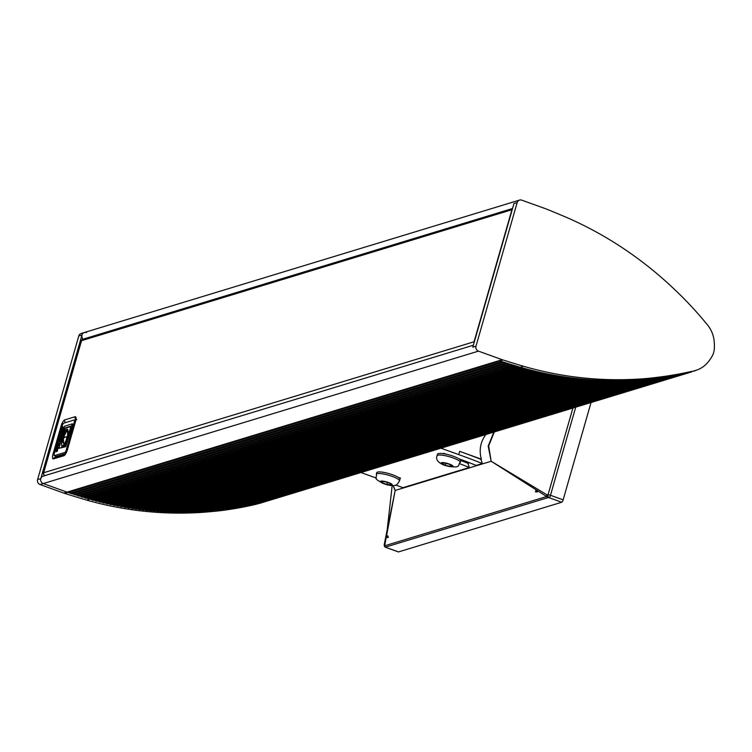 <?xml version="1.0" encoding="UTF-8"?>
<svg xmlns="http://www.w3.org/2000/svg" width="752" height="752" viewBox="0 0 752 752"><rect width="100%" height="100%" fill="white"/><g stroke="black" fill="none" stroke-linecap="round" stroke-linejoin="round"><path stroke-width="1.13" d="M56.203 456.276A2.303 0.686 -70.2 0 0 56.325 456.379A2.303 0.686 -70.2 0 0 56.485 456.379L65.65 453.588M56.485 456.379L54.417 455.637L64.822 452.469L66.044 452.911M54.417 455.637A2.303 0.686 109.8 0 1 54.257 455.637A2.303 0.686 109.8 0 1 54.238 453.71L62.313 425.576A2.303 0.686 109.8 0 1 63.732 423.16L74.128 420.001A2.303 0.686 109.8 0 1 74.288 420.001A2.303 0.686 109.8 0 1 74.307 421.919L75.2 422.239M59.944 438.924L59.474 439.901M67.116 450.382L66.242 450.063A2.303 0.686 109.8 0 1 64.822 452.469M66.242 450.063L74.307 421.919M61.918 438.566L61.034 438.425L61.974 438.143L64.738 428.01L70.951 426.111L68.037 436.292L68.714 436.085L72.211 423.884L64.531 426.215L61.034 438.425M72.211 423.884L72.831 424.109L65.734 446.679L58.929 448.342L65.114 446.453L68.028 436.301L67.501 436.461L68.009 432.184L67.172 429.195L66.326 429.505L63.074 437.805L66.148 430.135L67.003 429.777M70.829 426.563L65.358 428.226L62.651 437.937M61.138 438.463L60.141 441.114L58.553 441.621M58.346 441.546L59.521 440.888L60.912 436.846L59.117 437.391L58.214 441.142L59.746 441.584L58.966 441.772M61.673 436.198L60.01 436.282M59.84 436.226L61.175 435.934L61.608 434.44L60.339 434.628L60.686 433.406L62.087 432.776L62.51 431.281L60.489 432.785L59.709 435.878L60.461 436.442M62.576 433.039L61.307 433.622L60.959 434.853M62.266 426.393L60.752 431.686L63.074 429.317L63.544 427.672L62.266 426.393L64.08 427.813M63.535 429.702L61.767 431.507M57.19 447.609L58.355 447.506L56.87 451.642L56.25 451.416L57.49 446.848L58.318 447.308L56.569 447.384L56.024 448.342L55.554 451.679L56.315 448.728L57.096 448.455L56.25 451.416M57.716 448.681L56.532 450.298M56.353 451.454L55.554 451.679M57.857 441.762L56.344 447.055L58.665 444.686L59.145 443.041L57.857 441.762L59.765 443.257L59.286 444.902L57.406 446.829M67.454 429.411L68.629 432.409L68.413 434.985M67.276 430.012L64.456 435.37L64.052 437.918M66.759 430.36L67.661 432.231L67.501 436.461L66.063 441.668C64.324 445.974 62.933 447.75 61.89 447.008L61.561 443.426M61.786 445.645L62.322 447.083M63.525 440.362L63.525 442.749M63.365 446.575L62.66 446.425M62.726 437.41L62.106 437.185M61.974 438.143L61.974 438.143C61.213 442.552 61.429 445.306 62.604 446.406L65.941 440.851L67.097 436.583L63.431 437.692L63.478 443.257L62.472 441.979L63.074 437.805L61.974 438.143M65.358 428.226L64.738 428.01M68.028 436.301L68.648 436.517L68.037 436.292M69.334 436.31L68.714 436.085M60.075 438.472L58.882 440.07L59.088 438.773L60.075 438.472M59.624 439.713L59.013 440.117M61.438 437.034L60.912 436.846M59.709 438.989L59.088 438.773M62.125 434.628L61.608 434.44M61.692 436.122L61.175 435.934M61.307 433.622L60.686 433.406M62.604 432.964L62.087 432.776M63.027 431.469L62.51 431.281M62.049 429.354L62.35 428.283L62.848 428.621L62.049 429.354M63.591 429.505L63.074 429.317M64.061 427.86L63.544 427.672M56.456 450.448L55.911 450.072L56.494 450.279M56.936 448.953L56.315 448.728L57.096 448.455M57.641 444.714L57.942 443.652L58.44 443.99L57.641 444.714M59.765 443.257L59.145 443.041M59.286 444.902L58.665 444.686M60.912 441.396L58.929 448.342M65.734 446.679L65.114 446.453M63.553 441.433L62.933 441.217M63.093 442.204L62.472 441.979M474.343 341.728A2.303 0.479 -164 0 0 474.061 341.765A2.303 2.143 73.1 0 0 474.014 342.884M44.988 475.593A2.303 2.143 -106.9 0 1 43.672 472.735A2.303 0.479 -164 0 0 43.531 472.848A2.303 0.479 -164 0 0 43.607 473.036M512.469 208.783A2.303 2.143 73.1 0 0 511.924 209.723A2.303 0.479 16 0 1 512.215 209.686M81.536 340.684A2.303 2.143 -106.9 0 1 82.936 339.227L82.936 339.227A2.303 2.303 0 0 0 81.395 340.797A2.303 0.479 16 0 1 81.536 340.684L511.924 209.723L474.061 341.765L43.672 472.735L81.536 340.684M81.46 340.966A2.303 0.479 16 0 1 81.395 340.797L43.531 472.848A2.303 2.303 0 0 0 44.894 475.621M74.796 420.18L75.745 419.889M55.686 457.178A3.45 1.034 109.8 0 1 55.601 456.116M473.337 345.243L43.174 476.138A3.91 3.647 73.1 0 0 43.259 483.564L67.031 492.128A378.839 352.961 73.1 0 0 67.755 492.381L502.947 359.954A378.839 352.961 -106.9 0 1 502.223 359.7L478.451 351.137L40.063 484.542L63.835 493.096A378.839 352.961 73.1 0 0 64.559 493.359A1596.872 1487.785 73.1 0 0 86.63 500.099A378.538 352.679 73.1 0 0 199.252 512.544A470.432 438.303 73.1 0 0 220.956 510.617A379.525 353.6 73.1 0 0 237.388 508.155A379.525 353.6 73.1 0 0 255.934 504.329A28.341 26.405 73.1 0 0 257.438 503.925L258.885 503.483M68.911 492.278A1.73 1.607 -106.9 0 1 70.575 493.058A1.354 1.26 73.1 0 0 70.81 493.34A1596.872 1487.785 -106.9 0 1 67.849 492.41A1596.872 1487.785 73.1 0 1 67.755 492.381L64.559 493.359M72.465 493.491A1.73 1.607 -106.9 0 1 74.091 494.252A1.354 1.26 73.1 0 0 74.185 494.384A1596.872 1487.785 -106.9 0 1 71.863 493.66A1.354 1.26 73.1 0 1 70.81 493.34A1596.872 1487.785 73.1 0 1 67.849 492.41A1.354 1.26 73.1 0 0 68.611 492.372L500.146 361.054L68.517 492.4M503.257 362.163A1.354 1.26 -106.9 0 1 502.815 361.9A1261.424 1175.254 -106.9 0 0 503.831 362.22A1.354 1.26 -106.9 0 1 503.257 362.163L71.271 493.613M76.027 494.666A1.73 1.607 -106.9 0 1 77.616 495.418A1.354 1.26 73.1 0 0 77.644 495.446A1596.872 1487.785 -106.9 0 1 75.557 494.807A1.354 1.26 73.1 0 1 74.185 494.384A1596.872 1487.785 73.1 0 1 71.863 493.66A1.354 1.26 73.1 0 0 72.126 493.585L503.84 362.22A1261.424 1175.254 73.1 0 0 506.19 362.953A1.354 1.26 -106.9 0 0 507.515 363.366L507.515 363.366A1261.424 1175.254 -106.9 0 1 506.19 362.953M510.89 364.551L79.186 495.916A1.354 1.26 73.1 0 1 77.644 495.446A1596.872 1487.785 73.1 0 1 75.557 494.807A1.354 1.26 73.1 0 0 75.651 494.769L507.384 363.395M510.317 364.504A1.354 1.26 -106.9 0 1 509.649 364.015A1261.424 1175.254 -106.9 0 0 511.144 364.476A1.354 1.26 -106.9 0 1 510.317 364.504L78.33 495.963M79.59 495.803A1.73 1.607 -106.9 0 1 81.16 496.536A1.354 1.26 73.1 0 0 82.72 497.025L514.415 365.66M513.86 365.622A1.354 1.26 -106.9 0 1 513.146 365.087A1261.424 1175.254 -106.9 0 0 514.725 365.566A1.73 1.607 73.1 0 0 514.716 365.575A1.354 1.26 -106.9 0 1 513.86 365.622L81.874 497.072M83.171 496.903A1.73 1.607 -106.9 0 1 84.703 497.627A1.354 1.26 73.1 0 0 86.273 498.097L517.94 366.741M84.703 497.627L516.69 366.177A1.73 1.607 73.1 0 0 516.68 366.158A1.354 1.26 -106.9 0 0 518.26 366.638A1.73 1.607 73.1 0 0 518.26 366.638A1261.424 1175.254 -106.9 0 1 516.68 366.158A1261.424 1175.254 73.1 0 1 514.725 365.566M86.762 497.956A1.73 1.607 -106.9 0 1 88.266 498.67A1.354 1.26 73.1 0 0 89.836 499.121L521.474 367.775M518.278 366.638A1261.424 1175.254 73.1 0 0 520.252 367.22A378.538 352.679 -106.9 0 0 521.822 367.672A1.354 1.26 -106.9 0 1 520.252 367.22L523.448 366.252A1261.424 1175.254 -106.9 0 1 502.947 359.954M90.362 498.98A1.73 1.607 -106.9 0 1 91.829 499.685A1.354 1.26 73.1 0 0 93.408 500.118L525.018 368.781M524.539 368.743A1.354 1.26 -106.9 0 1 523.815 368.226A378.538 352.679 -106.9 0 0 525.394 368.659A1.354 1.26 -106.9 0 1 524.539 368.743L92.552 500.193M93.962 499.958A1.73 1.607 -106.9 0 1 95.401 500.653A1.354 1.26 73.1 0 0 96.98 501.067L528.571 369.74M528.12 369.702A1.354 1.26 -106.9 0 1 527.387 369.204A378.538 352.679 -106.9 0 0 528.966 369.617A1.354 1.26 -106.9 0 1 528.12 369.702L96.134 501.161M97.581 500.907A1.73 1.607 -106.9 0 1 98.982 501.584A1.354 1.26 73.1 0 0 100.561 501.979M531.702 370.633A1.354 1.26 -106.9 0 1 530.968 370.134A378.538 352.679 -106.9 0 0 532.548 370.529A1.354 1.26 -106.9 0 1 531.702 370.633L99.715 502.082M101.2 501.81A1.73 1.607 -106.9 0 1 102.573 502.477A1.354 1.26 73.1 0 0 104.152 502.862M535.292 371.516A1.354 1.26 -106.9 0 1 534.559 371.027A378.538 352.679 -106.9 0 0 536.148 371.403A1.354 1.26 -106.9 0 1 535.292 371.516L103.306 502.966M104.829 502.674A1.73 1.607 -106.9 0 1 106.164 503.332A1.354 1.26 73.1 0 0 107.752 503.699M538.893 372.362A1.354 1.26 -106.9 0 1 538.15 371.873A378.538 352.679 -106.9 0 0 539.739 372.24A1.354 1.26 -106.9 0 1 538.893 372.362L106.906 503.812M108.467 503.502A1.73 1.607 -106.9 0 1 109.764 504.141A1.354 1.26 73.1 0 0 111.362 504.489M542.502 373.171A1.354 1.26 -106.9 0 1 541.75 372.691A378.538 352.679 -106.9 0 0 543.348 373.039A1.354 1.26 -106.9 0 1 542.502 373.171L110.516 504.62M112.104 504.291A1.73 1.607 -106.9 0 1 113.373 504.921A1.354 1.26 73.1 0 0 114.971 505.25M546.112 373.932A1.354 1.26 -106.9 0 1 545.36 373.471A378.538 352.679 -106.9 0 0 546.958 373.8A1.354 1.26 -106.9 0 1 546.112 373.932L114.125 505.382M115.752 505.043A1.73 1.607 -106.9 0 1 116.992 505.654A1.354 1.26 73.1 0 0 118.581 505.974M549.731 374.665A1.354 1.26 -106.9 0 1 548.979 374.205A378.538 352.679 -106.9 0 0 550.577 374.515A1.354 1.26 -106.9 0 1 549.731 374.665L117.744 506.115M119.408 505.758A1.73 1.607 -106.9 0 1 120.611 506.35A1.354 1.26 73.1 0 0 122.209 506.651M553.359 375.351A1.354 1.26 -106.9 0 1 552.598 374.9A378.538 352.679 -106.9 0 0 554.196 375.201A1.354 1.26 -106.9 0 1 553.359 375.351L121.373 506.801M123.065 506.425A1.73 1.607 -106.9 0 1 124.23 507.008A1.354 1.26 73.1 0 0 125.838 507.29M556.988 376A1.354 1.26 -106.9 0 1 556.217 375.558A378.538 352.679 -106.9 0 0 557.824 375.84A1.354 1.26 -106.9 0 1 556.988 376L125.001 507.45M126.721 507.064A1.73 1.607 -106.9 0 1 127.859 507.628A1.354 1.26 73.1 0 0 129.466 507.891M560.616 376.611A1.354 1.26 -106.9 0 1 559.845 376.179A378.538 352.679 -106.9 0 0 561.453 376.442A1.354 1.26 -106.9 0 1 560.616 376.611L128.63 508.061M130.397 507.656A1.73 1.607 -106.9 0 1 131.497 508.211A1.354 1.26 73.1 0 0 133.104 508.455M564.254 377.184A1.354 1.26 -106.9 0 1 563.483 376.761A378.538 352.679 -106.9 0 0 565.09 376.996A1.354 1.26 -106.9 0 1 564.254 377.184L132.267 508.634M134.063 508.211A1.73 1.607 -106.9 0 1 135.134 508.747A1.354 1.26 73.1 0 0 136.742 508.972M567.901 377.711A1.354 1.26 -106.9 0 1 567.121 377.297A378.538 352.679 -106.9 0 0 568.728 377.523A1.354 1.26 -106.9 0 1 567.901 377.711L135.905 509.17M137.738 508.728A1.73 1.607 -106.9 0 1 138.772 509.245A1.354 1.26 73.1 0 0 140.051 509.612L572.046 378.162A1.354 1.26 -106.9 0 1 570.759 377.795A378.538 352.679 -106.9 0 0 572.375 378.002A1.354 1.26 -106.9 0 1 572.046 378.162M141.423 509.198A1.73 1.607 -106.9 0 1 142.419 509.706A1.354 1.26 73.1 0 0 143.688 510.063L575.675 378.613A1.354 1.26 -106.9 0 1 574.406 378.256A378.538 352.679 -106.9 0 0 576.013 378.444A1.354 1.26 -106.9 0 1 575.675 378.613M145.098 509.64A1.73 1.607 -106.9 0 1 146.067 510.129A1.354 1.26 73.1 0 0 147.326 510.476L579.313 379.027A1.354 1.26 -106.9 0 1 578.053 378.679A378.538 352.679 -106.9 0 0 579.66 378.848A1.354 1.26 -106.9 0 1 579.313 379.027M148.783 510.035A1.73 1.607 -106.9 0 1 149.714 510.514A1.354 1.26 73.1 0 0 150.964 510.852L582.95 379.393A1.354 1.26 -106.9 0 1 581.7 379.055A378.538 352.679 -106.9 0 0 583.317 379.215A1.354 1.26 -106.9 0 1 582.95 379.393M152.468 510.392A1.73 1.607 -106.9 0 1 153.37 510.852A1.354 1.26 73.1 0 0 154.611 511.181L586.598 379.732A1.354 1.26 -106.9 0 1 585.357 379.403A378.538 352.679 -106.9 0 0 586.964 379.534A1.354 1.26 -106.9 0 1 586.598 379.732M156.162 510.711A1.73 1.607 -106.9 0 1 157.018 511.153A1.354 1.26 73.1 0 0 158.249 511.473L590.245 380.023A1.354 1.26 -106.9 0 1 589.004 379.704A378.538 352.679 -106.9 0 0 590.621 379.826A1.354 1.26 -106.9 0 1 590.245 380.023M159.847 510.984A1.73 1.607 -106.9 0 1 160.674 511.416A1.354 1.26 73.1 0 0 162.272 511.529M593.46 380.324A1.354 1.26 -106.9 0 1 592.661 379.967A378.538 352.679 -106.9 0 0 594.277 380.061A1.354 1.26 -106.9 0 1 593.46 380.324L161.473 511.774M163.541 511.219A1.73 1.607 -106.9 0 1 164.331 511.633A1.354 1.26 73.1 0 0 165.91 511.745M597.126 380.531A1.354 1.26 -106.9 0 1 596.317 380.183A378.538 352.679 -106.9 0 0 597.934 380.268A1.354 1.26 -106.9 0 1 597.126 380.531L165.13 511.98M167.235 511.426A1.73 1.607 -106.9 0 1 167.987 511.821A1.354 1.26 73.1 0 0 169.548 511.933M600.782 380.709A1.354 1.26 -106.9 0 1 599.974 380.362A378.538 352.679 -106.9 0 0 601.591 380.437A1.354 1.26 -106.9 0 1 600.782 380.709L168.796 512.159M170.92 511.576A1.73 1.607 -106.9 0 1 171.644 511.962A1.354 1.26 73.1 0 0 173.176 512.074M604.439 380.841A1.354 1.26 -106.9 0 1 603.63 380.512A378.538 352.679 -106.9 0 0 605.247 380.559A1.354 1.26 -106.9 0 1 604.439 380.841L172.452 512.291M174.614 511.698A1.73 1.607 -106.9 0 1 175.301 512.065A1.354 1.26 73.1 0 0 176.814 512.168M608.095 380.935A1.354 1.26 -106.9 0 1 607.287 380.606A378.538 352.679 -106.9 0 0 608.904 380.644A1.354 1.26 -106.9 0 1 608.095 380.935L176.109 512.385M178.309 511.774A1.73 1.607 -106.9 0 1 178.957 512.121A1.354 1.26 73.1 0 0 180.452 512.234M611.752 380.982A1.354 1.26 -106.9 0 1 610.944 380.672A378.538 352.679 -106.9 0 0 612.551 380.691A1.354 1.26 -106.9 0 1 611.752 380.982L179.766 512.441M181.993 511.821A1.73 1.607 -106.9 0 1 182.604 512.15A1.354 1.26 73.1 0 0 184.08 512.253M615.409 381.001A1.354 1.26 -106.9 0 1 614.591 380.691A378.538 352.679 -106.9 0 0 616.208 380.691A1.354 1.26 -106.9 0 1 615.409 381.001L183.422 512.45M185.678 511.821A1.73 1.607 -106.9 0 1 186.261 512.131A1.354 1.26 73.1 0 0 187.709 512.234M619.065 380.973A1.354 1.26 -106.9 0 1 618.247 380.672A378.538 352.679 -106.9 0 0 619.855 380.653A1.354 1.26 -106.9 0 1 619.065 380.973L187.079 512.422M189.363 511.774A1.73 1.607 -106.9 0 1 189.908 512.074A1.354 1.26 73.1 0 0 191.337 512.168M622.722 380.907A1.354 1.26 -106.9 0 1 621.895 380.615A378.538 352.679 -106.9 0 0 623.511 380.578A1.354 1.26 -106.9 0 1 622.722 380.907L190.735 512.356M193.048 511.698A1.73 1.607 -106.9 0 1 193.555 511.971A1.354 1.26 73.1 0 0 194.965 512.074M626.369 380.803A1.354 1.26 -106.9 0 1 625.542 380.521A378.538 352.679 -106.9 0 0 627.159 380.465A1.354 1.26 -106.9 0 1 626.369 380.803L194.383 512.253M196.733 511.576A1.73 1.607 -106.9 0 1 197.203 511.839A1.354 1.26 73.1 0 0 198.594 511.933M630.016 380.653A1.354 1.26 -106.9 0 1 629.189 380.38A378.538 352.679 -106.9 0 0 630.796 380.305A1.354 1.26 -106.9 0 1 630.016 380.653L198.03 512.103M200.408 511.416A1.73 1.607 -106.9 0 1 200.85 511.661A1.354 1.26 73.1 0 0 202.213 511.755M633.663 380.465A1.354 1.26 -106.9 0 1 632.846 380.211A321.236 299.296 -106.9 0 0 634.434 380.127A1.354 1.26 -106.9 0 1 633.663 380.465L201.677 511.915M204.083 511.219A1.73 1.607 -106.9 0 1 204.488 511.445A1.354 1.26 73.1 0 0 205.832 511.539M637.311 380.239A1.354 1.26 -106.9 0 1 636.483 379.995A321.236 299.296 -106.9 0 0 638.072 379.892A1.354 1.26 -106.9 0 1 637.311 380.239L205.315 511.689M207.759 510.984A1.73 1.607 -106.9 0 1 208.116 511.181A1.73 1.607 -106.9 0 1 208.125 511.181A1.354 1.26 73.1 0 0 209.441 511.275M640.948 379.976A1.354 1.26 -106.9 0 1 640.121 379.741A321.236 299.296 -106.9 0 0 641.71 379.61A1.354 1.26 -106.9 0 1 640.948 379.976L208.953 511.426M211.425 510.702A1.73 1.607 -106.9 0 1 211.754 510.89A1.354 1.26 73.1 0 0 213.051 510.975M644.577 379.666A1.354 1.26 -106.9 0 1 643.74 379.431A321.236 299.296 -106.9 0 0 645.348 379.281A1.354 1.26 -106.9 0 1 644.577 379.666L212.59 511.116M215.091 510.382A1.73 1.607 -106.9 0 1 215.335 510.523A1.325 1.231 73.1 0 0 216.341 510.674L648.337 379.224A1.325 1.231 -106.9 0 1 647.35 379.083A321.236 299.296 -106.9 0 0 648.826 378.923A1.325 1.231 -106.9 0 1 648.337 379.224M645.348 379.281A1.73 1.607 73.1 0 0 645.338 379.29A321.236 299.296 73.1 0 0 647.35 379.083M218.541 510.006A1.73 1.607 -106.9 0 1 218.813 510.157A1.354 1.26 73.1 0 0 219.857 510.307L651.824 378.858A1.354 1.26 -106.9 0 1 650.809 378.698L654.005 377.73A321.236 299.296 -106.9 0 1 634.002 379.337A378.538 352.679 -106.9 0 1 523.448 366.252M648.826 378.923A321.236 299.296 73.1 0 0 650.809 378.698A468.731 436.705 -106.9 0 0 652.539 378.5A1.354 1.26 -106.9 0 1 651.843 378.858L219.847 510.307A1.354 1.26 73.1 0 0 220.204 510.204M222.366 509.555A1.73 1.607 -106.9 0 1 222.592 509.687A1.354 1.26 73.1 0 0 223.429 509.884A379.826 353.882 73.1 0 0 223.457 509.884A1.354 1.26 73.1 0 0 223.842 509.771M655.424 378.435A1.354 1.26 -106.9 0 1 654.607 378.247A468.731 436.705 -106.9 0 0 656.186 378.04A1.354 1.26 -106.9 0 1 655.443 378.435A379.826 353.882 -106.9 0 1 655.424 378.435L223.429 509.884L655.443 378.435M226.023 509.123A1.73 1.607 -106.9 0 1 226.211 509.226A1.354 1.26 73.1 0 0 227.057 509.424A379.826 353.882 73.1 0 0 227.076 509.424A1.354 1.26 73.1 0 0 227.442 509.311M659.043 377.974A1.354 1.26 -106.9 0 1 658.207 377.777A468.731 436.705 -106.9 0 0 659.814 377.56A1.354 1.26 -106.9 0 1 659.062 377.965A379.826 353.882 -106.9 0 1 659.043 377.974L227.057 509.424L659.062 377.965M229.68 508.643A1.73 1.607 -106.9 0 1 229.83 508.728A1.354 1.26 73.1 0 0 230.667 508.916A379.826 353.882 73.1 0 0 230.695 508.916A1.354 1.26 73.1 0 0 231.033 508.813M229.83 508.728L661.816 377.278A1.354 1.26 -106.9 0 0 662.662 377.466A379.826 353.882 -106.9 0 0 662.681 377.466A1.354 1.26 -106.9 0 0 663.424 377.043L663.424 377.043A468.731 436.705 -106.9 0 1 661.816 377.278A468.731 436.705 73.1 0 1 659.814 377.56M233.317 508.126A1.73 1.607 -106.9 0 1 233.44 508.202A1.354 1.26 73.1 0 0 234.276 508.371A379.826 353.882 73.1 0 0 234.304 508.371A1.354 1.26 73.1 0 0 234.615 508.277M663.424 377.043A468.731 436.705 73.1 0 0 665.426 376.743A379.525 353.6 -106.9 0 0 667.024 376.498A1.354 1.26 -106.9 0 1 666.291 376.921A379.826 353.882 -106.9 0 1 666.272 376.921A1.354 1.26 -106.9 0 1 665.426 376.743L668.622 375.774A468.731 436.705 -106.9 0 1 654.005 377.73M236.955 507.572A1.73 1.607 -106.9 0 1 237.04 507.619A1.354 1.26 73.1 0 0 237.886 507.788A379.826 353.882 73.1 0 0 237.905 507.788A1.354 1.26 73.1 0 0 238.196 507.703M237.905 507.788L669.891 376.338A1.354 1.26 -106.9 0 1 669.026 376.169A379.525 353.6 -106.9 0 0 670.624 375.906A1.354 1.26 -106.9 0 1 669.891 376.338A379.826 353.882 -106.9 0 1 669.872 376.338L237.886 507.788M240.584 506.98A1.73 1.607 -106.9 0 1 240.631 507.008A1.354 1.26 73.1 0 0 241.477 507.168A379.826 353.882 73.1 0 0 241.495 507.168A1.354 1.26 73.1 0 0 241.768 507.083M673.463 375.718A1.354 1.26 -106.9 0 1 672.617 375.558A379.525 353.6 -106.9 0 0 674.215 375.267A1.354 1.26 -106.9 0 1 673.482 375.709A379.826 353.882 -106.9 0 1 673.463 375.718L241.477 507.168L673.482 375.709M244.203 506.35A1.73 1.607 -106.9 0 1 244.221 506.359A1.354 1.26 73.1 0 0 245.067 506.5A379.826 353.882 73.1 0 0 245.086 506.5A1.354 1.26 73.1 0 0 245.331 506.425M677.054 375.051A1.354 1.26 -106.9 0 1 676.208 374.9A379.525 353.6 -106.9 0 0 677.796 374.599A1.354 1.26 -106.9 0 1 677.073 375.051A379.826 353.882 -106.9 0 1 677.054 375.051L245.067 506.5M248.668 505.795L680.654 374.346A1.354 1.26 -106.9 0 1 679.789 374.214A379.525 353.6 -106.9 0 0 681.368 373.885A1.354 1.26 -106.9 0 1 680.654 374.346A379.826 353.882 -106.9 0 1 680.635 374.355L248.649 505.805A379.826 353.882 73.1 0 0 248.668 505.795A1.354 1.26 73.1 0 0 248.884 505.729M247.822 505.673A1.354 1.26 73.1 0 0 248.649 505.805M252.24 505.053L684.226 373.603A1.354 1.26 -106.9 0 1 683.352 373.481A379.525 353.6 -106.9 0 0 684.94 373.142A1.354 1.26 -106.9 0 1 684.226 373.603A379.826 353.882 -106.9 0 1 684.207 373.612L252.211 505.062A379.826 353.882 73.1 0 0 252.24 505.053A1.354 1.26 73.1 0 0 252.428 504.996M251.431 504.959A1.354 1.26 73.1 0 0 252.211 505.062M684.94 373.142A379.525 353.6 73.1 0 0 686.914 372.71A43.325 40.364 -106.9 0 0 688.428 372.437A1.354 1.26 -106.9 0 1 687.789 372.823A379.826 353.882 -106.9 0 1 687.77 372.832A1.354 1.26 -106.9 0 1 686.914 372.71L690.12 371.732A379.525 353.6 -106.9 0 1 668.622 375.774M255.031 504.207A1.354 1.26 73.1 0 0 255.774 504.282A379.826 353.882 73.1 0 0 255.793 504.272A1.354 1.26 73.1 0 0 255.962 504.225M691.99 371.535A43.325 40.364 -106.9 0 0 692.047 371.526A1.354 1.26 -106.9 0 1 691.342 372.005A379.826 353.882 -106.9 0 1 691.323 372.005A1.354 1.26 -106.9 0 1 690.562 371.939A43.325 40.364 -106.9 0 0 691.99 371.535L695.186 370.567A43.325 40.364 -106.9 0 1 690.12 371.732M258.632 503.417A1.354 1.26 73.1 0 0 259.327 503.464A379.826 353.882 73.1 0 0 259.346 503.455A1.354 1.26 73.1 0 0 259.496 503.408M695.44 370.482A1.354 1.26 -106.9 0 1 694.998 370.811A28.886 26.912 -106.9 0 1 694.66 370.943A1.354 1.26 -106.9 0 1 693.852 370.971M478.451 351.137A3.91 3.647 73.1 0 1 475.988 346.193L517.169 202.57A3.91 3.647 73.1 0 1 521.747 200.154L545.52 208.708A378.839 352.961 -106.9 0 1 546.243 208.971A1596.872 1487.785 -106.9 0 1 567.694 217.901A378.538 352.679 -106.9 0 1 665.708 281.276A470.432 438.303 -106.9 0 1 682.346 297.002A379.525 353.6 -106.9 0 1 694.425 309.73A379.525 353.6 -106.9 0 1 707.51 324.939A28.341 26.405 -106.9 0 1 712.106 332.741A28.595 26.64 -106.9 0 1 713.808 338.569A45.308 42.215 -106.9 0 1 714.4 347.546A28.886 26.912 -106.9 0 1 714.353 347.932A17.503 16.309 -106.9 0 1 711.721 356.89A45.308 42.215 -106.9 0 1 706.57 363.799A28.595 26.64 -106.9 0 1 698.815 369.251A43.325 40.364 -106.9 0 1 695.186 370.567M40.063 484.542A3.91 3.647 -106.9 0 1 37.6 479.597L78.781 335.965A3.91 3.647 -106.9 0 1 81.16 333.484L519.547 200.088M37.6 479.597L40.796 478.62L81.987 334.997A3.91 3.647 73.1 0 0 83.162 339.161M499.742 360.932A1261.424 1175.254 -106.9 0 0 499.826 360.96A1261.424 1175.254 73.1 0 0 502.815 361.9M75.529 494.816L507.515 363.366A1261.424 1175.254 73.1 0 0 509.649 364.015M511.144 364.476A1261.424 1175.254 73.1 0 0 513.146 365.087L81.16 496.536M521.822 367.672A378.538 352.679 73.1 0 0 523.815 368.226L91.829 499.685A378.538 352.679 -106.9 0 1 89.864 499.131A378.538 352.679 73.1 0 0 91.829 499.685M525.394 368.659A378.538 352.679 73.1 0 0 527.387 369.204L95.401 500.653A378.538 352.679 -106.9 0 1 93.436 500.127A378.538 352.679 73.1 0 0 95.401 500.653M528.966 369.617A378.538 352.679 73.1 0 0 530.968 370.134L98.982 501.584A378.538 352.679 -106.9 0 1 97.017 501.076A378.538 352.679 73.1 0 0 98.982 501.584M532.548 370.529A378.538 352.679 73.1 0 0 534.559 371.027L102.573 502.477A378.538 352.679 -106.9 0 1 100.599 501.988A378.538 352.679 73.1 0 0 102.573 502.477M536.148 371.403A378.538 352.679 73.1 0 0 538.15 371.873L106.164 503.332A378.538 352.679 -106.9 0 1 104.199 502.872A378.538 352.679 73.1 0 0 106.164 503.332M539.739 372.24A378.538 352.679 73.1 0 0 541.75 372.691L109.764 504.141A378.538 352.679 -106.9 0 1 107.809 503.708A378.538 352.679 73.1 0 0 109.764 504.141M543.348 373.039A378.538 352.679 73.1 0 0 545.36 373.471L113.373 504.921A378.538 352.679 -106.9 0 1 111.418 504.507A378.538 352.679 73.1 0 0 113.373 504.921M546.958 373.8A378.538 352.679 73.1 0 0 548.979 374.205L116.992 505.654A378.538 352.679 -106.9 0 1 115.037 505.259A378.538 352.679 73.1 0 0 116.992 505.654M550.577 374.515A378.538 352.679 73.1 0 0 552.598 374.9L120.611 506.35A378.538 352.679 -106.9 0 1 118.656 505.983A378.538 352.679 73.1 0 0 120.611 506.35M554.196 375.201A378.538 352.679 73.1 0 0 556.217 375.558L124.23 507.008A378.538 352.679 -106.9 0 1 122.285 506.66A378.538 352.679 73.1 0 0 124.23 507.008M557.824 375.84A378.538 352.679 73.1 0 0 559.845 376.179L127.859 507.628A378.538 352.679 -106.9 0 1 125.922 507.309A378.538 352.679 73.1 0 0 127.859 507.628M561.453 376.442A378.538 352.679 73.1 0 0 563.483 376.761L131.497 508.211A378.538 352.679 -106.9 0 1 129.57 507.91A378.538 352.679 73.1 0 0 131.497 508.211M565.09 376.996A378.538 352.679 73.1 0 0 567.121 377.297L135.134 508.747A378.538 352.679 -106.9 0 1 133.217 508.465A378.538 352.679 73.1 0 0 135.134 508.747M568.728 377.523A378.538 352.679 73.1 0 0 570.759 377.795L138.772 509.245A378.538 352.679 -106.9 0 1 136.864 508.991A378.538 352.679 73.1 0 0 138.772 509.245M572.375 378.002A378.538 352.679 73.1 0 0 574.406 378.256L142.419 509.706A378.538 352.679 -106.9 0 1 140.521 509.471A378.538 352.679 73.1 0 0 142.419 509.706M576.013 378.444A378.538 352.679 73.1 0 0 578.053 378.679L146.067 510.129A378.538 352.679 -106.9 0 1 144.177 509.912A378.538 352.679 73.1 0 0 146.067 510.129M579.66 378.848A378.538 352.679 73.1 0 0 581.7 379.055L149.714 510.514A378.538 352.679 -106.9 0 1 147.843 510.317A378.538 352.679 73.1 0 0 149.714 510.514M583.317 379.215A378.538 352.679 73.1 0 0 585.357 379.403L153.37 510.852A378.538 352.679 -106.9 0 1 151.509 510.683A378.538 352.679 73.1 0 0 153.37 510.852M586.964 379.534A378.538 352.679 73.1 0 0 589.004 379.704L157.018 511.153A378.538 352.679 -106.9 0 1 155.175 511.003A378.538 352.679 73.1 0 0 157.018 511.153M590.621 379.826A378.538 352.679 73.1 0 0 592.661 379.967L160.674 511.416A378.538 352.679 -106.9 0 1 158.851 511.285A378.538 352.679 73.1 0 0 160.674 511.416M594.277 380.061A378.538 352.679 73.1 0 0 596.317 380.183L164.331 511.633A378.538 352.679 -106.9 0 1 162.526 511.529A378.538 352.679 73.1 0 0 164.331 511.633M597.934 380.268A378.538 352.679 73.1 0 0 599.974 380.362L167.987 511.821A378.538 352.679 -106.9 0 1 166.201 511.736A378.538 352.679 73.1 0 0 167.987 511.821M601.591 380.437A378.538 352.679 73.1 0 0 603.63 380.512L171.644 511.962A378.538 352.679 -106.9 0 1 169.886 511.896A378.538 352.679 73.1 0 0 171.644 511.962M605.247 380.559A378.538 352.679 73.1 0 0 607.287 380.606L175.301 512.065A378.538 352.679 -106.9 0 1 173.562 512.018A378.538 352.679 73.1 0 0 175.301 512.065M608.904 380.644A378.538 352.679 73.1 0 0 610.944 380.672L178.957 512.121A378.538 352.679 -106.9 0 1 177.246 512.103A378.538 352.679 73.1 0 0 178.957 512.121M612.551 380.691A378.538 352.679 73.1 0 0 614.591 380.691L182.604 512.15A378.538 352.679 -106.9 0 1 180.931 512.14A378.538 352.679 73.1 0 0 182.604 512.15M616.208 380.691A378.538 352.679 73.1 0 0 618.247 380.672L186.261 512.131A378.538 352.679 -106.9 0 1 184.616 512.14A378.538 352.679 73.1 0 0 186.261 512.131M619.855 380.653A378.538 352.679 73.1 0 0 621.895 380.615L189.908 512.074A378.538 352.679 -106.9 0 1 188.301 512.103A378.538 352.679 73.1 0 0 189.908 512.074M623.511 380.578A378.538 352.679 73.1 0 0 625.542 380.521L193.555 511.971A378.538 352.679 -106.9 0 1 191.995 512.018A378.538 352.679 73.1 0 0 193.555 511.971M627.159 380.465A378.538 352.679 73.1 0 0 629.189 380.38L197.203 511.839A378.538 352.679 -106.9 0 1 195.68 511.896A378.538 352.679 73.1 0 0 197.203 511.839M634.002 379.337L630.796 380.305A321.236 299.296 73.1 0 0 632.846 380.211M634.434 380.127A321.236 299.296 73.1 0 0 636.483 379.995M638.072 379.892A321.236 299.296 73.1 0 0 640.121 379.741M641.71 379.61A321.236 299.296 73.1 0 0 643.74 379.431L211.754 510.89A470.432 438.303 -106.9 0 1 210.475 510.993A470.432 438.303 73.1 0 0 211.754 510.89M652.539 378.5A468.731 436.705 73.1 0 0 654.607 378.247M656.186 378.04A468.731 436.705 73.1 0 0 658.207 377.777L226.211 509.226M667.024 376.498A379.525 353.6 73.1 0 0 669.026 376.169L237.04 507.619M670.624 375.906A379.525 353.6 73.1 0 0 672.617 375.558L240.631 507.008M674.215 375.267A379.525 353.6 73.1 0 0 676.208 374.9L244.221 506.359M677.796 374.599A379.525 353.6 73.1 0 0 679.789 374.214L677.402 374.938M681.368 373.885A379.525 353.6 73.1 0 0 683.352 373.481L681.077 374.167M688.428 372.437A43.325 40.364 73.1 0 0 690.562 371.939M517.169 202.57L513.973 203.538L472.792 347.17L475.988 346.193M258.735 503.445A379.525 353.6 -106.9 0 1 257.851 503.652A379.525 353.6 73.1 0 0 258.735 503.445M255.182 504.263A379.525 353.6 -106.9 0 1 253.997 504.526A379.525 353.6 73.1 0 0 255.182 504.263M251.619 505.034A379.525 353.6 -106.9 0 1 250.219 505.335A379.525 353.6 73.1 0 0 251.619 505.034M248.057 505.776A379.525 353.6 -106.9 0 1 246.477 506.087A379.525 353.6 73.1 0 0 248.057 505.776M244.475 506.472A379.525 353.6 -106.9 0 1 242.755 506.792A379.525 353.6 73.1 0 0 244.475 506.472M240.894 507.13A379.525 353.6 -106.9 0 1 240.584 507.177A379.525 353.6 -106.9 0 1 239.07 507.44A379.525 353.6 73.1 0 0 240.584 507.177A379.525 353.6 73.1 0 0 240.894 507.13M237.294 507.741A379.525 353.6 -106.9 0 1 235.395 508.051A379.525 353.6 73.1 0 0 237.294 507.741M233.693 508.314A379.525 353.6 -106.9 0 1 231.719 508.615A379.525 353.6 73.1 0 0 233.693 508.314M230.074 508.86A379.525 353.6 -106.9 0 1 228.053 509.142A379.525 353.6 73.1 0 0 230.074 508.86M226.455 509.348A379.525 353.6 -106.9 0 1 224.397 509.621A379.525 353.6 73.1 0 0 226.455 509.348M222.808 509.8A470.432 438.303 -106.9 0 1 220.872 510.016A470.432 438.303 73.1 0 0 222.808 509.8M218.926 510.213A470.432 438.303 -106.9 0 1 217.328 510.373A470.432 438.303 73.1 0 0 218.926 510.213M215.401 510.561A470.432 438.303 -106.9 0 1 214.123 510.674A470.432 438.303 73.1 0 0 215.401 510.561M208.116 511.181A470.432 438.303 -106.9 0 1 206.791 511.275A470.432 438.303 73.1 0 0 208.116 511.181L640.065 379.741M204.478 511.435A470.432 438.303 -106.9 0 1 203.078 511.529A470.432 438.303 73.1 0 0 204.478 511.435L636.427 380.004M200.85 511.661A378.538 352.679 -106.9 0 1 199.374 511.736A378.538 352.679 73.1 0 0 200.85 511.661L632.808 380.211M89.488 499.234L86.63 500.099M88.247 498.651A1596.872 1487.785 -106.9 0 1 86.348 498.087A1596.872 1487.785 73.1 0 0 88.247 498.651L520.252 367.22M84.675 497.58A1596.872 1487.785 -106.9 0 1 82.795 497.016A1596.872 1487.785 73.1 0 0 84.675 497.58M81.141 496.517A1596.872 1487.785 -106.9 0 1 79.195 495.925A1596.872 1487.785 73.1 0 0 81.141 496.517M537.464 491.93L535.443 491.836L537.464 491.93L535.762 490.708L535.443 491.836M387.327 536.9L387.449 537.577L388.361 537.304L387.327 536.9L387.656 535.781L388.361 537.304M485.999 434.487A26.47 24.666 73.1 0 0 481.393 459.181L459.66 451.35A202.57 41.999 16 0 1 480.885 459.331L482.361 463.523A202.57 41.999 -164 0 0 458.729 454.603L440.945 448.201M398.24 551.808A2.303 0.686 -70.2 0 0 398.363 551.912A2.303 0.686 -70.2 0 0 398.522 551.912L561.716 502.251A2.303 0.686 -70.2 0 0 563.135 499.845L550.511 495.295A2.303 0.47 -164.2 0 0 548.048 494.769A606.084 162.996 -159.7 0 0 546.864 494.75L491.169 461.258L488.668 445.898L494.299 431.968M591.044 402.527L563.135 499.845M393.287 485.595A26.47 24.666 73.1 0 0 395.167 490.464L384.319 544.213A2.303 1.965 -168.8 0 0 384.291 544.354A2.303 1.965 -168.8 0 1 384.291 544.354A2.303 2.303 0 0 0 384.253 544.636L384.253 544.636A2.303 2.247 -175.7 0 1 384.272 544.439M360.951 472.538L376.376 478.093M395.721 485.059L402.997 487.681L469.323 467.5A165.459 34.301 -164 0 0 459.763 463.721M393.249 485.595L395.167 490.464L491.169 461.258L546.629 496.517A2.303 2.143 73.1 0 0 547.907 497.683A612.034 126.881 16 0 1 549.092 497.711A2.303 1.767 -88.8 0 1 548.048 494.769A9632.941 666.197 105.2 0 1 574.537 402.395M384.244 544.852A2.303 2.247 3.5 0 0 385.898 547.371A612.034 126.881 16 0 1 385.926 546.977A2.303 2.143 -106.9 0 1 384.639 545.811A2.303 1.965 -168.8 0 1 384.291 544.363L386.97 530.743M493.876 432.09L488.189 446.068L491.169 461.258M385.616 547.268A2.303 0.686 -70.2 0 0 385.738 547.371A2.303 2.303 0 0 1 384.225 545.059L384.253 544.636A2.303 2.247 -175.7 0 0 385.926 546.977L547.907 497.683A2.303 1.777 91.1 0 1 546.864 494.75A2.303 1.833 122.1 0 0 546.629 496.517L384.639 545.811L395.167 490.464M460.722 460.478A165.459 34.301 16 0 1 467.876 463.288L469.323 467.5M469.539 462.781L467.876 463.288M481.393 459.181L480.885 459.331M482.361 463.523L476.195 465.403A184.992 38.352 16 0 0 458.776 458.711A12.088 2.51 16 0 1 460.741 460.854L460.28 462.452A12.088 2.51 -164 0 0 451.106 457.244A12.088 2.51 -164 0 0 437.786 455.223A12.088 2.51 -164 0 0 437.053 455.787L437.504 454.189A12.088 2.51 16 0 1 438.247 453.625A12.088 2.51 16 0 1 442.806 453.606L443.736 453.324A184.992 38.352 16 0 1 446.359 454.236A12.088 2.51 16 0 1 458.776 458.711M398.099 477.285L400.515 478.15L399.575 478.432A12.088 2.51 16 0 1 399.942 479.353L399.481 480.951A12.088 2.51 -164 0 0 388.558 475.217A12.088 2.51 -164 0 0 376.254 474.296L376.714 472.688A12.088 2.51 16 0 1 382.007 472.106L385.353 472.698A12.088 2.51 16 0 1 398.099 477.285A12.088 2.51 16 0 1 399.575 478.432M445.259 465.234L442.026 463.467L443.84 462.894L448.897 464.087L452.131 465.864L450.316 466.437L445.259 465.234L445.795 463.354M450.702 465.084L450.316 466.437M442.806 453.606A12.088 2.51 16 0 1 446.359 454.236M382.477 481.515L382.138 482.709L381.602 481.421L385.738 481.882L390.42 483.621L390.955 484.908L386.819 484.448L382.138 482.709M386.819 484.448L387.374 482.493M382.007 472.106A12.088 2.51 16 0 1 385.353 472.698M86.555 332.581A3.91 3.647 73.1 0 0 81.987 334.997L40.796 478.62M60.893 439.3L60.273 439.074M60.141 441.114L59.521 440.888M60.527 440.381L59.906 440.164M59.605 439.365L58.985 439.14M59.361 439.986L58.835 439.798M61.608 433.331L60.987 433.114M57.519 450.73L56.898 450.514M64.456 435.37L63.835 435.145M68.629 432.409L68.009 432.184M67.436 449.696L75.51 421.552A5.753 1.72 -70.2 0 0 75.059 416.749L64.663 419.917A5.753 1.72 -70.2 0 0 61.109 425.933L53.035 454.076A5.753 1.72 -70.2 0 0 53.486 458.88L63.892 455.721A5.753 1.72 -70.2 0 0 67.436 449.696A2.303 0.479 16 0 0 67.295 449.809A2.303 0.479 16 0 0 67.36 449.978M75.802 419.249A2.303 2.143 -106.9 0 1 75.059 416.749M65.631 422.586A2.303 2.143 -106.9 0 1 64.663 419.917M62.2 425.97A2.303 0.479 -164 0 0 61.109 425.933M54.135 454.114A2.303 0.479 -164 0 0 53.035 454.076M65.086 454.321L54.887 457.423A2.303 2.143 73.1 0 0 53.486 458.88M65.057 454.34A2.303 2.143 73.1 0 0 63.892 455.721M75.642 420.537L74.41 420.095M502.223 359.7L63.835 493.096M70.575 493.058L502.214 361.712M74.091 494.252L505.889 362.859M74.796 494.807L506.782 363.357M77.616 495.418L509.536 363.987M85.418 498.153L517.414 366.703M88.98 499.196L520.976 367.737M139.552 509.659L571.539 378.209M143.2 510.11L575.195 378.66M146.856 510.523L578.843 379.064M150.503 510.89L582.499 379.44M154.16 511.228L586.146 379.769M157.817 511.52L589.803 380.07M215.335 510.523L647.237 379.093M218.813 510.157L650.809 378.698M222.592 509.687L654.494 378.256M662.681 377.466L230.695 508.916L662.662 377.466M233.44 508.202L665.426 376.743M234.276 508.371L666.272 376.921L234.304 508.371M245.086 506.5L677.073 375.051M684.705 373.377L686.914 372.71M687.789 372.823L255.793 504.272L687.77 372.832M688.315 372.55L689.311 372.249M259.327 503.464L691.323 372.005L259.346 503.455M78.781 335.965L81.987 334.997M258.782 503.464L255.934 504.329M240.584 507.177L237.388 508.155M223.344 509.894L220.956 510.617M201.367 511.896L199.252 512.544M458.729 454.603L459.66 451.35M575.741 407.18A13442.414 12524.175 -106.9 0 0 550.511 495.295A2.303 0.686 -70.2 0 1 549.092 497.711L561.716 502.251M398.522 551.912L385.898 547.371A2.303 0.686 -70.2 0 1 385.738 547.371L398.363 551.912M444.958 465.328A6.195 1.288 16 0 1 443.313 462.602A6.195 1.288 16 0 1 452.967 466.061A6.195 1.288 16 0 1 444.958 465.328M386.904 484.664A6.195 1.288 16 0 1 380.832 481.13A6.195 1.288 16 0 1 391.106 483.696A6.195 1.288 16 0 1 386.904 484.664M56.325 456.379L54.257 455.637M59.051 441.828L58.43 441.612M60.536 436.489L59.916 436.273M67.793 429.42L67.172 429.195M512.554 208.501L82.936 339.227M65.283 454.255L67.295 449.809L75.783 418.751L76.742 419.663M75.651 420.49L74.288 420.001M72.013 493.632L503.849 362.22M79.045 495.972L511.031 364.513M82.579 497.081L514.565 365.632M86.113 498.153L518.1 366.703M89.667 499.187L521.653 367.737M93.22 500.183L525.206 368.734M96.782 501.142L528.778 369.693M100.354 502.063L532.35 370.614M103.936 502.947L535.922 371.497M107.527 503.793L539.513 372.343M111.117 504.592L543.104 373.142M114.718 505.363L546.704 373.904M118.327 506.087L550.314 374.637M121.937 506.773L553.923 375.323M125.546 507.421L557.533 375.972M129.165 508.032L561.161 376.573M132.794 508.596L564.78 377.147M136.422 509.123L568.409 377.673M161.896 511.727L593.883 380.268M165.543 511.933L597.53 380.484M169.191 512.112L601.177 380.653M172.838 512.244L604.824 380.785M176.476 512.338L608.471 380.879M180.123 512.385L612.109 380.935M183.77 512.403L615.756 380.944M187.408 512.375L619.394 380.926M191.046 512.309L623.041 380.85M194.683 512.197L626.679 380.747M198.321 512.056L630.308 380.606M201.95 511.868L633.945 380.418M205.578 511.642L637.574 380.192M209.206 511.379L641.193 379.929M212.825 511.069L644.812 379.619M220.035 510.27L652.031 378.811M223.654 509.847L655.641 378.388M227.264 509.377L659.25 377.927M230.864 508.878L662.85 377.429M234.464 508.333L666.451 376.884M238.055 507.75L670.041 376.301M241.636 507.13L673.623 375.68M245.208 506.472L677.195 375.022M248.771 505.767L680.767 374.317M252.334 505.034L684.32 373.584M255.877 504.254L687.873 372.804M259.421 503.436L691.408 371.986M392.177 485.623L387.261 529.295M437.053 455.787C435.53 459.538 438.04 462.715 444.564 465.338C462.912 469.605 457.169 464.21 460.28 462.452M399.481 480.951C397.169 484.354 397.178 487.033 387.064 484.833C369.646 477.83 378.256 477.398 376.254 474.296"/></g></svg>
